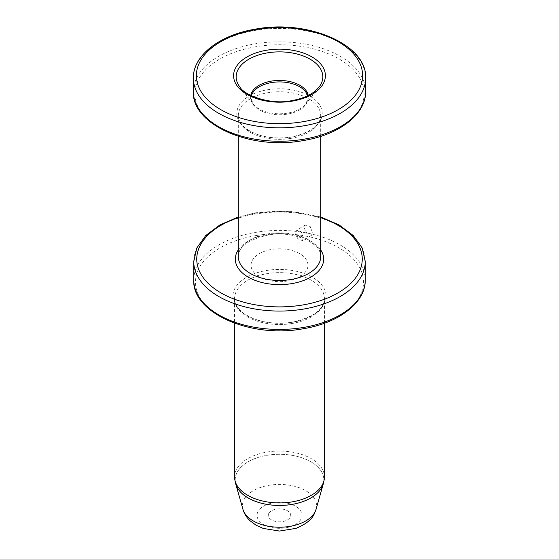 <?xml version="1.0" encoding="UTF-8"?>
<svg xmlns="http://www.w3.org/2000/svg" width="559" height="559" viewBox="0 0 559 559"><rect width="100%" height="100%" fill="white"/><g stroke="black" fill="none" stroke-linecap="round" stroke-linejoin="round"><path stroke-width="0.42" stroke-dasharray="2.79 2.1" d="M323.64 482.256A44.336 25.595 0 0 0 287.857 454.726A44.336 25.595 0 0 0 236.96 472.655A44.336 25.595 0 0 0 235.36 482.256M268.718 513.504A11.236 6.484 0 0 0 276.335 521.554A11.236 6.484 0 0 0 290.282 517.159A11.236 6.484 0 0 0 282.665 509.109A11.236 6.484 0 0 0 268.718 513.504M323.465 483.053A44.315 25.581 0 0 0 298.981 456.885A44.315 25.581 0 0 0 248.168 461.776A44.315 25.581 0 0 0 235.535 483.053M287.515 280.995A28.46 16.428 180 0 1 251.04 265.232A28.46 16.428 180 0 1 271.485 249.468A28.46 16.428 0 0 1 307.96 265.232A28.46 16.428 0 0 1 287.515 280.995M294.935 233.082L297.933 238.889L302.391 240.587L303.411 237.973L301.182 231.726L296.403 230.21L294.935 233.082M304.082 227.799L306.961 233.676L311.468 235.346L312.551 232.698L310.203 226.514L305.473 224.97L304.082 227.799M234.563 476.988A44.937 25.945 180 0 1 247.728 458.646A44.937 25.945 180 0 1 266.846 452.098A44.937 25.945 180 0 1 324.437 476.988M316.08 509.284A37.069 21.403 0 0 0 287.731 484.96A37.069 21.403 0 0 0 243.927 499.802A37.069 21.403 0 0 0 242.92 509.284M257.944 511.681A22.465 12.969 0 0 0 273.176 527.78A22.465 12.969 0 0 0 301.056 518.983A22.465 12.969 0 0 0 285.824 502.883A22.465 12.969 0 0 0 257.944 511.681M292.637 322.222A46.663 26.944 180 0 1 234.724 303.956A46.663 26.944 180 0 1 266.363 270.521A46.663 26.944 180 0 1 324.276 288.786A46.663 26.944 180 0 1 292.637 322.222M292.154 323.479A44.937 25.945 180 0 1 234.563 298.583A44.937 25.945 180 0 1 266.846 273.693A44.937 25.945 180 0 1 324.437 298.583A44.937 25.945 180 0 1 292.154 323.479M255.847 235.598A84.025 48.507 0 0 0 198.878 295.802A84.025 48.507 0 0 0 303.153 328.692A84.025 48.507 0 0 0 360.122 268.488A84.025 48.507 0 0 0 255.847 235.598M193.749 279.926A85.751 49.506 180 0 1 255.358 232.425A85.751 49.506 0 0 1 365.251 279.926M193.749 261.563A85.751 49.506 180 0 1 255.358 214.055A85.751 49.506 180 0 1 365.251 261.563M238.309 217.675A82.753 47.781 180 0 1 256.204 213.272A82.753 47.781 180 0 1 320.691 217.675M238.309 256.672A41.191 23.778 180 0 1 267.901 233.851A41.191 23.778 180 0 1 320.691 256.672C323.095 244.744 294.474 229.665 267.558 235.143C248.175 239.818 238.42 246.987 238.309 256.672M291.099 138.352A41.191 23.778 180 0 1 238.309 115.538A41.191 23.778 180 0 1 267.901 92.717A41.191 23.778 180 0 1 320.691 115.538A41.191 23.778 180 0 1 291.099 138.352M291.518 137.067A42.687 24.645 180 0 1 238.539 120.353A42.687 24.645 180 0 1 267.481 89.768A42.687 24.645 0 0 1 320.461 106.476A42.687 24.645 0 0 1 291.518 137.067M238.309 249.88A44.189 25.511 180 0 1 267.062 234.64A44.189 25.511 180 0 1 320.691 249.88M255.673 46.76A84.626 48.857 0 0 0 198.298 107.405A84.626 48.857 0 0 0 303.327 140.533A84.626 48.857 0 0 0 360.702 79.888A84.626 48.857 0 0 0 255.673 46.76M193.372 91.529A86.128 49.723 180 0 1 255.253 43.819A86.128 49.723 0 0 1 365.628 91.529M193.372 78.113A86.128 49.723 180 0 1 255.253 30.403A86.128 49.723 180 0 1 365.628 78.113M250.774 95.463A28.865 16.665 0 0 0 253.206 103.988L240.035 87.197A43.322 25.008 0 0 0 291.693 100.879A43.322 25.008 0 0 0 318.965 87.197L305.794 103.988A28.865 16.665 0 0 0 308.226 95.463M307.96 265.232L307.96 98.342A28.46 16.428 0 0 1 287.515 114.106A28.46 16.428 180 0 1 251.04 98.342L253.206 103.988A28.865 16.665 0 0 0 287.626 113.1A28.865 16.665 0 0 0 305.794 103.988L307.96 98.342A28.46 16.428 0 0 0 307.604 95.771M251.04 265.232L251.04 98.342A28.46 16.428 180 0 1 251.396 95.771M324.437 323.242L324.437 298.583C324.185 309.33 313.536 317.191 292.497 322.187C272.408 324.877 255.98 321.809 243.214 312.991C237.296 308.226 234.41 303.425 234.563 298.583L234.563 323.242M320.691 216.969L288.912 211.092L255.701 212.762L238.309 216.969M320.691 136.368L320.691 115.538C320.58 125.216 310.825 132.392 291.442 137.06C272.981 139.519 257.909 136.717 246.219 128.654C240.775 124.259 238.141 119.885 238.309 115.538L238.309 136.368M311.468 235.346L302.391 240.587M305.473 224.97L296.403 230.21"/><path stroke-width="0.84" d="M235.36 482.256A44.336 25.595 0 0 0 235.744 484.003A44.336 25.595 0 0 0 276.775 505.413A44.336 25.595 0 0 0 322.04 487.071A44.336 25.595 0 0 0 323.256 484.003A44.336 25.595 0 0 0 323.64 482.256M234.913 480.223L235.535 483.053A44.315 25.581 0 0 0 265.134 504.064A44.315 25.581 0 0 0 310.832 497.957A44.315 25.581 0 0 0 323.465 483.053L324.087 480.223A44.937 25.945 180 0 1 311.272 495.33A44.937 25.945 180 0 1 292.154 501.884A44.937 25.945 180 0 1 234.913 480.223A44.937 25.945 180 0 1 234.563 476.988L234.563 323.242M324.437 323.242L324.437 476.988A44.937 25.945 180 0 1 324.087 480.223M235.744 484.003L242.92 509.284A37.069 21.403 0 0 0 277.222 527.186A37.069 21.403 0 0 0 315.073 511.848A37.069 21.403 0 0 0 316.08 509.284L323.256 484.003M303.642 327.434A85.751 49.506 180 0 1 193.749 279.926C191.814 312.935 251.075 338.726 303.299 328.727C339.166 323.004 365.789 302.321 365.251 279.926A85.751 49.506 0 0 1 303.642 327.434M320.691 216.969L339.075 224.928L353.232 235.5L362.183 248L365.251 261.563A85.751 49.506 180 0 1 303.642 309.064A85.751 49.506 180 0 1 193.749 261.563L193.749 279.926M320.691 217.675A82.753 47.781 180 0 1 361.68 264.728A82.753 47.781 180 0 1 302.796 304.962A82.753 47.781 180 0 1 203.378 277.865A82.753 47.781 180 0 1 238.309 217.675M320.691 136.368L320.691 256.672A41.191 23.778 180 0 1 291.099 279.486A41.191 23.778 180 0 1 238.309 256.672L238.309 136.368M320.691 249.88A44.189 25.511 180 0 1 291.938 283.595A44.189 25.511 180 0 1 246.959 276.37A44.189 25.511 180 0 1 238.309 249.88M303.747 139.24A86.128 49.723 180 0 1 193.372 91.529C191.437 124.678 250.949 150.574 303.404 140.533C339.425 134.789 366.159 114.022 365.628 91.529A86.128 49.723 0 0 1 303.747 139.24M193.372 78.113C192.841 55.627 219.575 34.854 255.596 29.11C308.051 19.069 367.563 44.965 365.628 78.113A86.128 49.723 180 0 1 303.747 125.824A86.128 49.723 180 0 1 193.372 78.113L193.372 91.529M302.901 121.722A83.13 47.997 180 0 1 199.731 89.181A83.13 47.997 180 0 1 256.099 29.613A83.13 47.997 180 0 1 359.269 62.154A83.13 47.997 180 0 1 302.901 121.722M267.307 52.881A43.322 25.008 0 0 0 240.035 87.197C244.101 95.184 270.696 105.358 291.924 100.592C301.273 98.922 308.75 95.952 314.354 91.676L318.965 87.197A43.322 25.008 0 0 0 312.195 60.477A43.322 25.008 0 0 0 267.307 52.881M308.226 95.463A28.865 16.665 0 0 0 271.374 81.118A28.865 16.665 0 0 0 250.774 95.463M251.396 95.771A28.46 16.428 180 0 1 271.485 82.578A28.46 16.428 0 0 1 307.604 95.771M292.427 101.102A45.908 26.504 180 0 1 235.451 83.13A45.908 26.504 180 0 1 266.573 50.233A45.908 26.504 180 0 1 323.549 68.205A45.908 26.504 180 0 1 292.427 101.102M242.92 509.284C244.213 513.672 246.575 517.487 250.013 520.722L255.91 525.118L263.205 528.437L279.493 531.05L296.039 528.353C305.892 524.272 312.02 519.339 314.41 513.539L316.08 509.284M238.309 216.969L219.925 224.928L205.768 235.5L196.817 248L193.749 261.563M365.251 261.563L365.251 279.926M365.628 78.113L365.628 91.529"/></g></svg>
